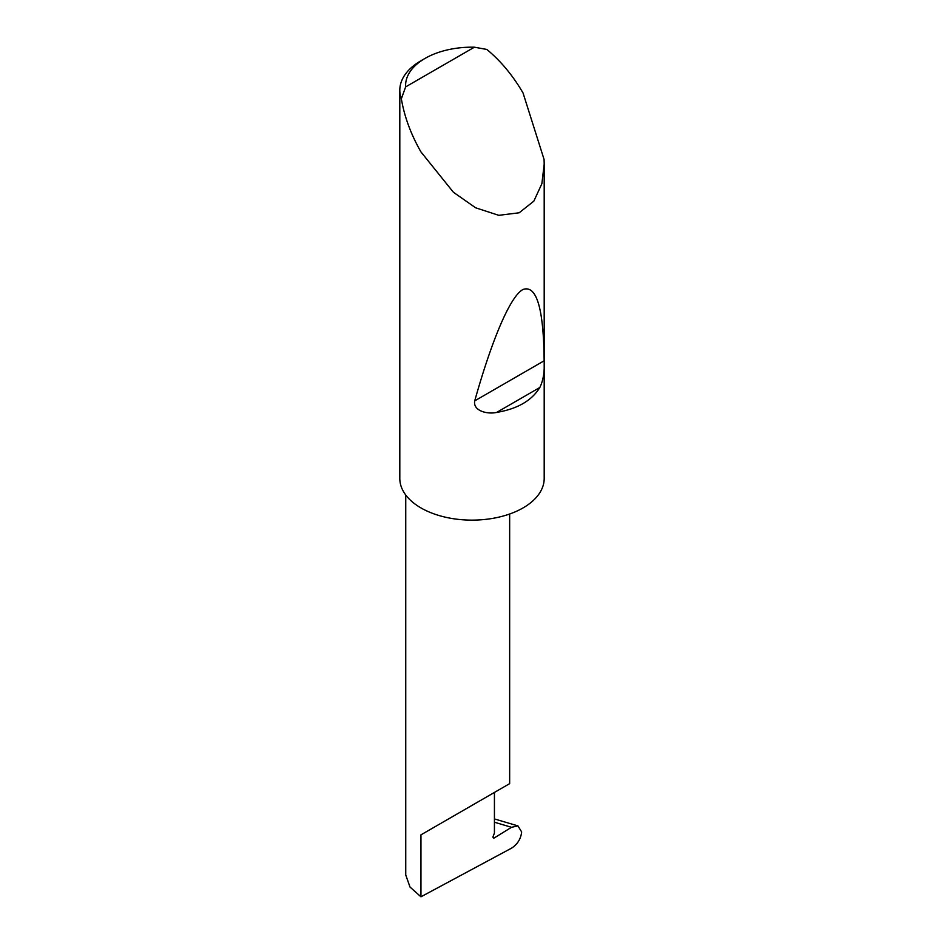 <?xml version="1.0" encoding="UTF-8"?>
<svg xmlns="http://www.w3.org/2000/svg" width="944" height="944" viewBox="0 0 944 944"><rect width="100%" height="100%" fill="white"/><g stroke="black" fill="none" stroke-linecap="round" stroke-linejoin="round"><path stroke-width="1.42" d="M511.506 827.298L517.949 825.906L521.654 831.935C520.864 838.874 517.513 844.266 511.613 848.113L420.953 896.8L420.953 834.85L494.432 792.429C521.123 777.018 506.657 785.373 494.432 792.429L494.432 833.033L493.205 836.195A1.923 1.109 120 0 0 493.417 837.965A1.923 1.109 120 0 0 494.432 837.847L511.506 827.298L494.432 822.224M509.654 514.008L509.654 783.638L420.953 834.85M539.838 387.488C531.791 400.61 517.406 408.917 496.674 412.41C487.635 414.522 472.767 410.97 474.726 400.87C491.022 342.802 509.689 296.51 523.047 289.454C536.64 284.781 543.673 308.558 544.133 360.797C544.723 371.476 543.296 380.373 539.838 387.488L496.674 412.41M405.637 86.895L474.395 47.2L486.833 49.442C500.804 61.006 512.875 75.52 523.047 92.984L544.074 159.453L544.192 164.126L541.88 183.691L533.856 201.131L519.188 212.778L498.798 215.326L475.634 207.798L453.415 192.269L420.953 151.925C410.923 134.378 404.386 116.678 401.353 98.801A72.192 41.678 180 0 1 399.808 90.235A72.192 41.678 180 0 1 420.953 60.758L425.036 58.41A66.41 38.338 0 0 0 405.637 86.895L401.353 98.801M544.192 164.126L544.192 478.455A72.192 41.678 180 0 1 499.624 516.958A72.192 41.678 180 0 1 420.953 507.919A72.192 41.678 180 0 1 399.808 478.455L399.808 90.235M420.953 896.8L410.015 887.065L405.743 874.97L405.743 494.986M474.395 47.2A66.41 38.338 0 0 0 425.036 58.41M493.028 837.033L494.432 837.847M544.133 360.797L474.726 400.87M517.949 825.906L494.432 818.92"/></g></svg>
